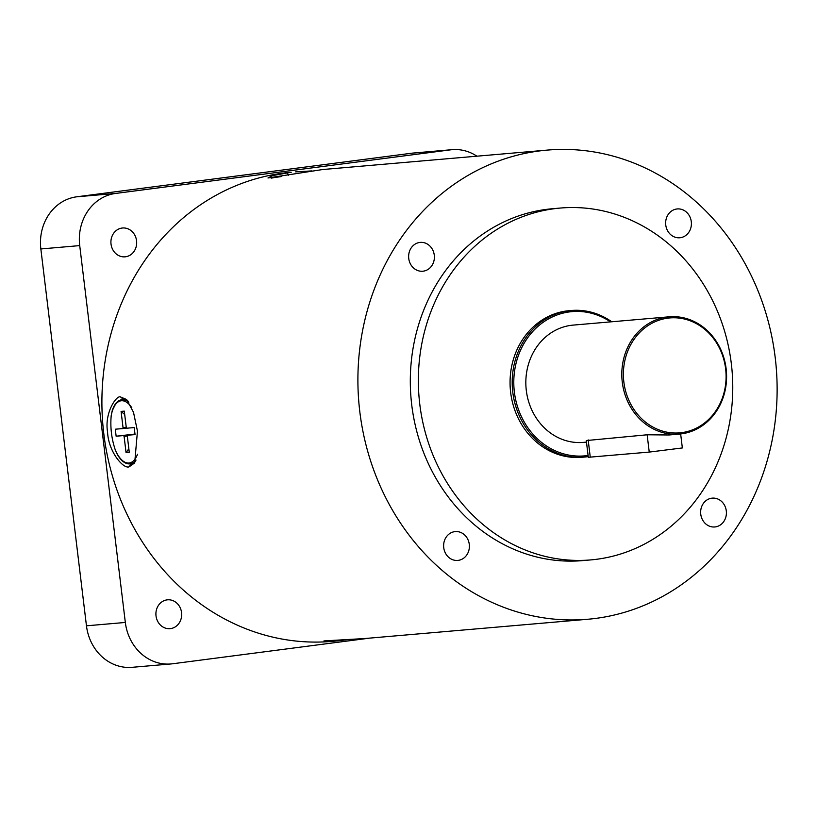 <?xml version="1.0" encoding="UTF-8"?>
<svg xmlns="http://www.w3.org/2000/svg" width="817" height="817" viewBox="0 0 817 817"><rect width="100%" height="100%" fill="white"/><g stroke="black" fill="none" stroke-linecap="round" stroke-linejoin="round"><path stroke-width="1.23" d="M539.23 150.971A235.449 209.418 85.1 0 0 359.306 407.223A235.449 209.418 85.1 0 0 587.801 619.255A235.449 209.418 85.1 0 0 776.15 366.639A235.449 209.418 85.1 0 0 547.227 150.103A235.449 209.418 85.1 0 0 539.23 150.971M680.265 237.716A14.471 12.868 -94.9 0 1 679.775 237.767A14.471 12.868 -94.9 0 1 665.702 224.461A14.471 12.868 -94.9 0 1 677.283 208.938A14.471 12.868 -94.9 0 1 691.325 221.969A14.471 12.868 -94.9 0 1 680.265 237.716M458.245 560.37A14.471 12.868 -94.9 0 1 457.755 560.421A14.471 12.868 -94.9 0 1 443.682 547.114A14.471 12.868 -94.9 0 1 455.263 531.591A14.471 12.868 -94.9 0 1 469.305 544.622A14.471 12.868 -94.9 0 1 458.245 560.37M423.247 271.173A14.471 12.868 -94.9 0 1 422.757 271.224A14.471 12.868 -94.9 0 1 408.684 257.917A14.471 12.868 -94.9 0 1 420.265 242.394A14.471 12.868 -94.9 0 1 434.307 255.425A14.471 12.868 -94.9 0 1 423.247 271.173M715.263 526.914A14.471 12.868 -94.9 0 1 714.773 526.965A14.471 12.868 -94.9 0 1 700.7 513.658A14.471 12.868 -94.9 0 1 712.281 498.135A14.471 12.868 -94.9 0 1 726.323 511.166A14.471 12.868 -94.9 0 1 715.263 526.914M590.773 559.911L582.735 560.605A176.584 157.058 -94.9 0 1 411.36 401.586A176.584 157.058 -94.9 0 1 546.307 209.397A176.584 157.058 -94.9 0 1 552.302 208.744L560.339 208.049A176.584 157.058 85.1 0 0 554.345 208.703A176.584 157.058 85.1 0 0 419.407 400.892A176.584 157.058 85.1 0 0 590.773 559.911A176.584 157.058 85.1 0 0 732.032 370.448A176.584 157.058 85.1 0 0 560.339 208.049M611.749 321.775A73.581 65.442 85.1 0 0 571.359 310.491L569.214 310.674A73.581 65.442 85.1 0 0 510.359 389.617A73.581 65.442 85.1 0 0 581.898 457.285L584.043 457.101A73.581 65.442 85.1 0 0 586.545 456.836A73.581 65.442 85.1 0 0 588.23 456.591M571.359 310.491A73.581 65.442 85.1 0 0 568.867 310.766A73.581 65.442 85.1 0 0 512.637 390.843A73.581 65.442 85.1 0 0 584.043 457.101M610.524 321.878A72.396 64.39 85.1 0 0 569.541 311.89A72.396 64.39 85.1 0 0 514.455 392.711A72.396 64.39 85.1 0 0 588.087 455.457M586.473 442.12L583.307 442.395A58.865 52.349 -94.9 0 1 526.077 388.259A58.865 52.349 -94.9 0 1 573.166 325.105L669.133 316.812A58.865 52.349 85.1 0 0 667.132 317.027A58.865 52.349 85.1 0 0 622.156 381.09A58.865 52.349 85.1 0 0 679.274 434.093A58.865 52.349 85.1 0 0 681.276 433.878A58.865 52.349 85.1 0 0 726.252 369.815A58.865 52.349 85.1 0 0 669.133 316.812M679.274 434.093L669.021 434.981L647.146 434.787L586.289 440.557L588.311 457.285L649.239 452.087L682.348 447.941L680.653 433.96M667.806 318.15A57.68 51.308 85.1 0 0 634.135 409.766A57.68 51.308 85.1 0 0 722.269 398.298A57.68 51.308 85.1 0 0 667.806 318.15M587.801 619.255L364.923 638.526L323.951 640.916L336.226 641.008L331.804 641.396A235.449 209.418 -94.9 0 1 103.31 429.364A235.449 209.418 -94.9 0 1 283.233 173.112A235.449 209.418 -94.9 0 1 291.23 172.244L272.551 175.594L267.976 177.973L322.623 169.538L547.227 150.103M295.652 171.866L311.849 170.906M336.226 641.008L348.716 639.486M129.117 466.824C123.234 469.224 108.314 451.464 107.568 431.989C104.188 412.228 117.097 394.376 120.691 397.042L126.635 399.513L133.508 412.319L137.46 431.162L134.682 462.912L129.117 466.824A35597.293 11967.753 131.2 0 0 131.231 463.75L135.428 461.544M281.681 176.523L274.757 177.493M127.707 400.667L121.886 399.676A32.374 14.788 82.6 0 1 128.851 402.189M114.993 405.14L112.184 410.839L111.204 415.649C110.152 427.373 111.541 438.892 115.381 450.198L117.403 454.579C121.325 461.207 125.604 464.311 130.24 463.882L131.537 463.709M452.118 149.674L413.249 153.045A47.09 41.881 85.1 0 0 411.656 153.218L450.524 149.848A47.09 41.881 -94.9 0 1 452.118 149.674A47.09 41.881 -94.9 0 1 476.924 156.19M450.524 149.848L115.606 193.445L76.737 196.805L411.656 153.218M76.737 196.805A47.09 41.881 85.1 0 0 40.85 248.96L79.719 245.6A47.09 41.881 -94.9 0 1 115.606 193.445M79.719 245.6L125.328 622.452L86.459 625.812L40.85 248.96M369.784 638.108L172.52 663.782A47.09 41.881 -94.9 0 1 170.916 663.955A47.09 41.881 -94.9 0 1 125.328 622.452M181.558 612.576A14.471 12.868 -94.9 0 1 170.038 628.661A14.471 12.868 -94.9 0 1 155.965 615.344A14.471 12.868 -94.9 0 1 167.546 599.821A14.471 12.868 -94.9 0 1 181.558 612.576M136.562 240.749A14.471 12.868 -94.9 0 1 125.042 256.834A14.471 12.868 -94.9 0 1 110.969 243.517A14.471 12.868 -94.9 0 1 122.55 227.994A14.471 12.868 -94.9 0 1 136.562 240.749M115.289 429.211L122.744 428.557A5.648 2.584 82.6 0 1 123.04 427.659L121.079 411.411L124.296 411.135L126.257 427.373A5.648 2.584 82.6 0 1 126.768 428.21L134.213 427.567L135.071 434.583L127.615 435.226A5.648 2.584 82.6 0 1 127.319 436.135L129.28 452.383L126.063 452.659L124.102 436.411A5.648 2.584 82.6 0 1 123.592 435.573L116.137 436.217L115.289 429.211M86.459 625.812A47.09 41.881 85.1 0 0 132.048 667.326L170.916 663.955M122.744 428.557L126.676 428.047M127.615 435.226L135.03 434.256M124.102 436.411L127.381 435.982M135.009 434.093L123.592 435.573M126.237 427.24L123.04 427.659M121.079 411.411L124.705 414.505M128.841 448.727L126.063 452.659M134.999 434.041L116.137 436.217M588.169 439.893L590.262 457.193M647.146 434.787L649.239 452.087M287.196 172.765A26447.138 18324.34 22.1 0 0 288.452 175.195M343.855 639.65L343.722 640.191M120.691 397.042L123.469 399.472M271.234 178.147A31.373 0.551 173.1 0 1 275.115 177.432M136.041 460.073A32.374 14.788 82.6 0 1 130.24 463.882M137.511 454.272A31.373 14.328 82.6 0 1 115.381 450.198M111.204 415.649A31.373 14.328 82.6 0 1 131.792 407.703M274.941 177.463L271.132 178.157M112.184 410.839C114.319 404.109 117.556 400.381 121.886 399.676"/></g></svg>
